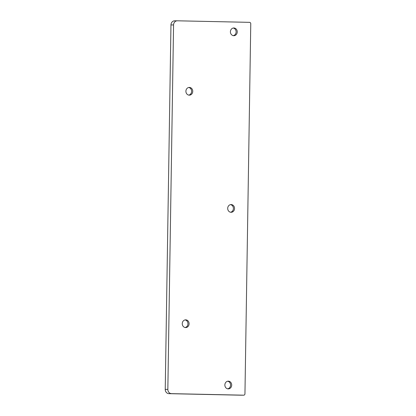 <?xml version="1.0" encoding="UTF-8"?>
<svg xmlns="http://www.w3.org/2000/svg" width="416" height="416" viewBox="0 0 416 416"><rect width="100%" height="100%" fill="white"/><g stroke="black" fill="none" stroke-linecap="round" stroke-linejoin="round"><path stroke-width="0.62" d="M243.682 395.184L171.506 393.645A4.212 3.734 -90.3 0 1 167.84 389.35L173.566 24.934A4.212 3.734 -90.3 0 1 177.278 20.8A4.212 3.734 -90.3 0 1 177.362 20.8L249.543 22.344A1.404 1.243 -90.3 0 1 250.765 23.774L244.951 393.812A1.404 1.243 -90.3 0 1 243.682 395.184L241.082 395.2A1.404 1.243 89.7 0 0 241.14 395.2M241.082 395.2L168.901 393.656A4.212 3.734 -90.3 0 1 165.235 389.366L170.96 24.944A4.212 3.734 -90.3 0 1 174.673 20.816A4.212 3.734 -90.3 0 1 174.762 20.816M233.891 27.981A3.864 3.422 -90.3 0 1 237.255 31.871A3.864 3.422 -90.3 0 1 233.849 35.703A3.864 3.422 -90.3 0 1 230.407 31.86A3.864 3.422 -90.3 0 1 233.813 27.976A3.864 3.422 -90.3 0 1 233.891 27.981M189.389 87.433A3.864 3.422 -90.3 0 1 192.748 91.322A3.864 3.422 -90.3 0 1 189.348 95.16A3.864 3.422 -90.3 0 1 185.905 91.312A3.864 3.422 -90.3 0 1 189.306 87.433A3.864 3.422 -90.3 0 1 189.389 87.433M231.057 212.295A3.864 3.422 -90.3 0 1 227.698 208.406A3.864 3.422 -90.3 0 1 231.098 204.573A3.864 3.422 -90.3 0 1 234.541 208.416A3.864 3.422 -90.3 0 1 231.14 212.295A3.864 3.422 -90.3 0 1 231.057 212.295M228.223 388.887A3.864 3.422 -90.3 0 1 224.858 384.998A3.864 3.422 -90.3 0 1 228.264 381.16A3.864 3.422 -90.3 0 1 231.707 385.008A3.864 3.422 -90.3 0 1 228.301 388.887A3.864 3.422 -90.3 0 1 228.223 388.887M185.614 327.569A3.864 3.422 -90.3 0 1 182.255 323.679A3.864 3.422 -90.3 0 1 185.656 319.847A3.864 3.422 -90.3 0 1 189.098 323.69A3.864 3.422 -90.3 0 1 185.697 327.569A3.864 3.422 -90.3 0 1 185.614 327.569M233.241 28.033A3.864 3.422 -90.3 0 1 236.116 31.829A3.864 3.422 -90.3 0 1 233.282 35.651M188.739 87.49A3.864 3.422 -90.3 0 1 191.61 91.286A3.864 3.422 -90.3 0 1 188.776 95.108M230.568 212.243A3.864 3.422 89.7 0 0 233.402 208.421A3.864 3.422 89.7 0 0 230.532 204.63M227.734 388.835A3.864 3.422 89.7 0 0 230.568 385.013A3.864 3.422 89.7 0 0 227.692 381.217M185.125 327.522A3.864 3.422 89.7 0 0 187.959 323.695A3.864 3.422 89.7 0 0 185.089 319.904M171.506 393.645L168.901 393.656M173.566 24.934L170.96 24.944M167.84 389.35L165.235 389.366M243.714 395.184L241.108 395.2M177.278 20.8L174.673 20.816"/></g></svg>
